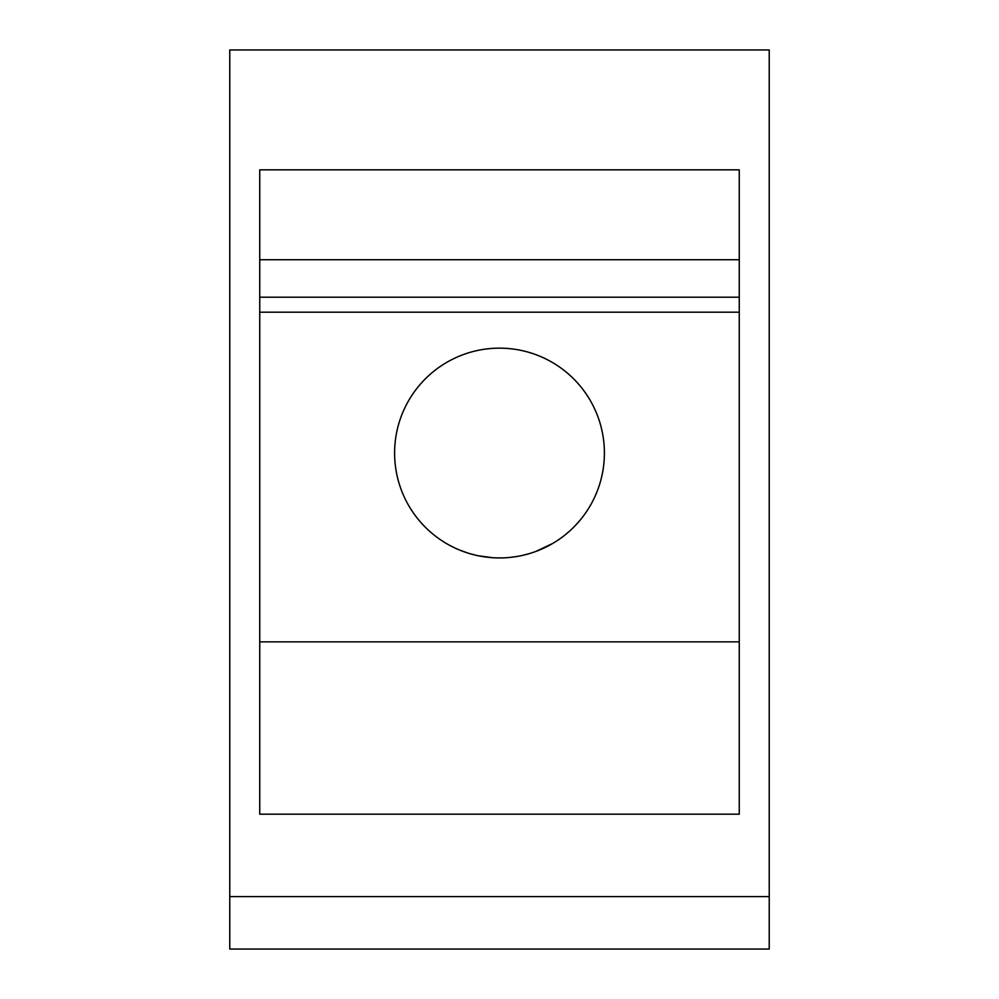 <?xml version="1.0" encoding="UTF-8"?>
<svg xmlns="http://www.w3.org/2000/svg" width="999" height="999" viewBox="0 0 999 999"><rect width="100%" height="100%" fill="white"/><g stroke="black" fill="none" stroke-linecap="round" stroke-linejoin="round"><path stroke-width="1.5" d="M229.77 896.602L229.77 49.95L769.23 49.95L769.23 949.05L229.77 949.05L229.77 896.602L769.23 896.602M259.74 169.83L259.74 814.185L739.26 814.185L259.74 814.185L739.26 814.185L739.26 169.83L259.74 169.83M739.26 641.857L259.74 641.857M394.605 453.047A104.895 104.895 0 0 0 499.5 557.942A104.895 104.895 0 0 0 604.395 453.047A104.895 104.895 0 0 0 499.5 348.151A104.895 104.895 0 0 0 394.605 453.047M739.26 312.188L259.74 312.188M739.26 259.74L259.74 259.74M450.661 545.879L454.57 547.827M459.465 549.999L467.607 552.971M478.121 555.744L492.632 557.717M544.68 547.714L548.226 545.941M548.501 545.791L545.029 547.552M492.707 557.717L478.359 555.794M468.131 553.146L459.565 550.049M454.845 547.964L450.949 546.028M552.672 543.468L536.026 551.373L552.672 543.468M529.632 553.521L523.051 555.269L529.632 553.521M516.371 556.58L509.64 557.454L516.383 556.58M502.884 557.892L496.116 557.892L502.884 557.892M489.36 557.454L482.617 556.58L489.36 557.454M475.949 555.257L469.368 553.521L475.949 555.269M259.74 297.202L739.26 297.202"/></g></svg>
